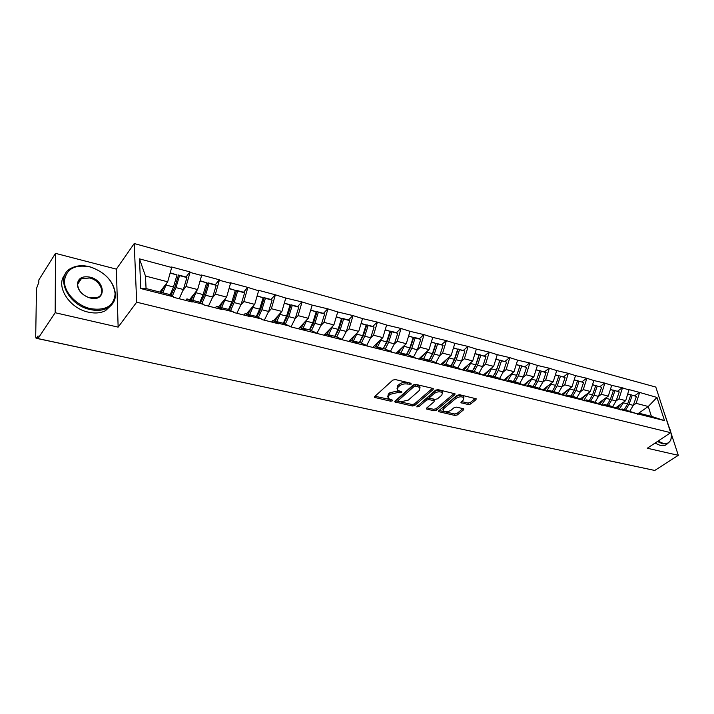 <?xml version="1.0" encoding="UTF-8"?>
<svg xmlns="http://www.w3.org/2000/svg" width="714" height="714" viewBox="0 0 714 714"><rect width="100%" height="100%" fill="white"/><g stroke="black" fill="none" stroke-linecap="round" stroke-linejoin="round"><path stroke-width="1.07" d="M411.219 384.123L410.916 383.239L395.261 379.553L392.745 380.134L374.698 396.556L374.511 397.412L390.719 401.214L392.423 400.822L392.566 400.233L387.988 398.394L388.63 395.654L390.121 394.306L398.01 392.495L401.732 392.557L401.875 391.941L397.323 390.094L397.984 387.256L399.51 385.89C401.768 384.177 404.427 383.57 407.471 384.052L411.219 384.123M468.286 404.561L470.669 404.017L475.961 399.679L476.22 398.805L459.637 394.726L457.219 395.279L438.717 410.791L438.485 411.621L454.996 415.468L457.344 414.932L463.582 409.818L463.832 408.979L463.27 408.676L456.478 407.132L454.095 407.676L451.007 410.238C447.892 412.085 445.259 412.29 443.099 410.845L443.742 408.604L455.934 398.412C459.075 396.529 461.735 396.315 463.904 397.769L463.225 400.108L460.914 402.678L468.286 404.561L467.956 403.062L470.339 402.517L475.328 398.421M118.14 327.137L116.364 269.133L55.496 253.363L55.174 312.723L118.14 327.137L136.677 302.192L670.687 432.684L647.295 448.231L678.3 455.327L654.765 470.455L37.976 338.588L38.012 335.937L36.798 337.776L37.985 338.025M55.174 312.723L37.976 338.588M433.077 389.603L433.309 388.711L432.693 388.371L415.753 384.382L413.272 384.953L395.074 401.081L394.869 401.928L412.326 406.007L414.736 405.454L433.077 389.603L432.836 388.416M438.003 389.621L455.059 393.825L454.809 394.708L436.325 410.255L433.951 410.8L426.383 408.935L426.606 408.096L433.996 401.803L434.228 400.947L433.63 400.616L428.944 399.554L426.526 400.108L418.85 406.694L416.735 406.846L435.549 390.183L438.003 389.621M136.677 302.192L134.223 243.545L655.8 387.068L670.687 432.684M634.684 395.761L639.414 392.379L629.016 389.594L625.714 400.643L615.629 407.873M639.414 392.379L656.969 397.448L664.502 420.617L289.456 326.521L289.393 326.03L278.71 323.335L278.772 323.826L261.868 319.569L261.815 319.078L250.792 316.293L250.846 316.793L233.398 312.402L233.344 311.893L221.965 309.028L222.009 309.528L203.981 304.985L203.936 304.476L192.173 301.513L192.218 302.022L173.582 297.327L173.547 296.819L140.792 288.554L139.462 258.861L171.69 267.491L167.683 281.798L159.882 292.071M186.015 277.041L189.986 271.909L171.663 267L171.69 267.491M189.986 271.909L190.022 272.4L201.607 275.506L197.626 289.563L189.638 299.594M215.253 284.77L219.305 279.772L201.562 275.015L201.607 275.506M219.305 279.772L219.35 280.254L230.56 283.262L226.615 297.086L218.457 306.886M243.572 292.258L247.696 287.376L230.515 282.771L230.56 283.262M247.696 287.376L258.611 290.768L254.693 304.369L246.384 313.946M271.017 299.523L275.211 294.757L258.557 290.295L258.611 290.768M275.211 294.757L285.796 298.05L281.905 311.438L273.462 320.791M297.622 306.556L301.879 301.906L285.796 298.05M301.879 301.906L312.152 305.11L308.296 318.283L299.719 327.431M323.433 313.384L327.744 308.832L312.152 305.11M327.744 308.832L337.722 311.956L333.893 324.924L323.906 335.196M348.477 320.006L352.841 315.561L337.722 311.956M352.841 315.561L362.533 318.596L358.731 331.367L348.628 341.426M372.788 326.441L377.206 322.094L362.533 318.596M377.206 322.094L386.622 325.048L382.856 337.633L372.637 347.468M377.483 347.093L380.794 340.346L386.631 341.854L383.311 348.566L387.247 341.694L390.629 331.162L396.404 332.688L400.866 328.44L386.622 325.048M400.866 328.44L410.014 331.314L406.284 343.711L395.967 353.35M419.359 338.766L423.848 334.598L410.014 331.314M423.848 334.598L432.755 337.401L429.043 349.619L418.636 359.062M441.663 344.666L446.196 340.587L432.755 337.401M446.196 340.587L454.854 343.327L451.177 355.358L440.69 364.613M463.359 350.413L467.92 346.415L454.854 343.327M467.92 346.415L476.354 349.084L472.704 360.945L462.136 370.013M484.458 355.991L489.054 352.073L476.354 349.084M489.054 352.073L497.265 354.679L493.642 366.38L483.012 375.278M505.003 361.436L509.617 357.589L497.265 354.679M509.617 357.589L517.614 360.133L514.026 371.664L503.486 380.267M524.995 366.728L529.636 362.953L517.614 360.133M529.636 362.953L537.428 365.434L533.867 376.813L523.567 385.024M544.47 371.878L549.128 368.183L537.428 365.434M549.128 368.183L556.724 370.602L553.189 381.829L542.935 389.817M563.444 376.903L568.121 373.27L556.724 370.602M568.121 373.27L575.529 375.635L572.021 386.711L561.811 394.494M581.937 381.794L586.622 378.233L575.529 375.635M586.622 378.233L593.852 380.544L590.371 391.477L580.205 399.064M599.956 386.569L604.66 383.07L593.852 380.544M604.66 383.07L611.719 385.328L608.266 396.118L598.136 403.517M617.539 391.218L622.251 387.782L611.719 385.328M622.251 387.782L629.141 389.996M620.582 409.925L621.992 408.926L636.46 413.549M625.714 400.643L618.94 398.894L616.075 400.956L619.234 391.915L613.371 390.121L619.234 391.915M621.992 408.926L629.65 411.826M622.376 388.184L618.94 398.894M602.902 405.472L604.312 404.454L611.282 406.212L618.904 409.122M608.266 396.118L601.322 394.315L598.448 396.431M604.312 404.454L611.916 407.355M604.785 383.472L601.322 394.315M584.775 400.911L586.176 399.867L593.325 401.67L600.893 404.579M590.371 391.477L583.258 389.63L580.375 391.799M586.176 399.867L593.727 402.776M586.747 378.643L583.258 389.63M566.175 396.225L567.576 395.163L574.904 397.02L582.419 399.92M572.021 386.711L564.72 384.819L561.838 387.033M567.576 395.163L575.065 398.064M568.237 373.69L564.72 384.819M547.085 391.415L548.486 390.335L556.01 392.236L563.453 395.137M553.189 381.829L545.701 379.884L542.81 382.151M548.486 390.335L555.894 393.236M549.244 368.602L545.701 379.884M527.485 386.479L528.878 385.373L536.607 387.327L543.979 390.228M533.867 376.813L526.173 374.814L523.282 377.144M528.878 385.373L536.214 388.273M529.743 363.381L526.173 374.814M507.359 381.41L508.743 380.285L516.686 382.293L523.969 385.185M514.026 371.664L506.119 369.611L503.227 372.003M508.743 380.285L515.999 383.168M509.725 358.017L506.119 369.611M486.689 376.198L488.064 375.055L496.212 377.117L503.415 380M493.642 366.38L485.52 364.274L482.619 366.719M488.064 375.055L495.23 377.929M489.152 352.511L485.52 364.274M465.439 370.843L466.804 369.682L475.185 371.798L482.289 374.671M472.704 360.945L464.359 358.776L461.458 361.293M466.804 369.682L473.873 372.547M468.018 346.852L464.359 358.776M443.581 365.345L444.938 364.149L453.56 366.336L460.566 369.192M451.177 355.358L442.6 353.135L439.699 355.724M444.938 364.149L451.9 367.005M446.286 341.033L442.6 353.135M421.108 359.686L422.456 358.464L431.327 360.713L438.217 363.56M429.043 349.619L420.225 347.325L417.315 349.994M422.456 358.464L429.301 361.311M423.938 335.044L420.225 347.325M397.993 353.858L399.322 352.618L408.444 354.92L415.218 357.759M406.284 343.711L397.198 341.354L394.298 344.094M399.322 352.618L406.043 355.447M400.947 328.886L397.198 341.354M374.181 347.861L375.502 346.593L384.9 348.967L391.54 351.788M382.856 337.633L373.502 335.205L370.602 338.034M375.502 346.593L382.088 349.405M377.287 322.549L373.502 335.205M349.673 341.685L350.976 340.391L360.65 342.836L367.148 345.638M358.731 331.367L349.11 328.868L346.201 331.796M350.976 340.391L357.411 343.184M352.912 316.025L349.11 328.868M324.415 335.321L325.7 334L335.678 336.526L342.024 339.302M333.893 324.924L323.977 322.353L321.068 325.379M325.7 334L331.983 336.767M327.815 309.305L323.977 322.353M298.381 328.77L299.657 327.414L309.938 330.011L316.115 332.769M308.296 318.283L298.077 315.633L295.177 318.765M299.657 327.414L305.762 330.154M301.942 302.37L298.077 315.633M271.543 322.005L272.793 320.622L283.396 323.299L289.393 326.03M281.905 311.438L271.365 308.698L268.473 311.956M272.793 320.622L278.71 323.335M275.265 295.23L271.365 308.698M243.84 315.026L245.072 313.616L256.014 316.382L261.815 319.078M254.693 304.369L243.822 301.549L240.921 304.94M245.072 313.616L250.792 316.293M247.749 287.858L243.822 301.549M215.253 307.832L216.458 306.377L227.757 309.233L233.344 311.893M226.615 297.086L215.387 294.177L212.495 297.711M216.458 306.377L221.965 309.028M219.35 280.254L215.387 294.177M185.729 300.389L186.907 298.907L198.581 301.852L203.936 304.476M197.626 289.563L186.033 286.555L183.141 290.259M186.907 298.907L192.173 301.513M190.022 272.4L186.033 286.555M55.496 253.363L38.851 279.924L38.815 282.405L36.485 288.536L35.7 336.847L36.084 338.266L36.798 337.776M167.683 281.798L145.469 276.032L146.067 288.572L168.433 294.23L173.547 296.819M146.067 288.572L140.792 288.554M139.462 258.861L145.469 276.032M678.3 455.327L671.089 433.228M669.134 427.249L663.592 410.943M651.793 469.821L603.928 459.646M116.364 269.133L134.223 243.545M637.816 414.272L639.235 413.281L651.409 416.36L648.267 406.498L636.129 403.348L633.273 405.373L636.406 396.457L630.632 394.69L636.406 396.457M637.316 414.147L648.267 406.498L656.969 397.448M639.235 413.281L646.938 416.191M651.409 416.36L664.502 420.617M639.539 392.78L636.129 403.348M228.801 309.733L230.738 307.439M256.969 315.472L259.289 312.839M284.877 320.488L286.662 318.542M311.625 325.825L313.071 324.299M337.427 331.26L338.614 330.046M362.382 336.696L363.364 335.732M386.551 342.104L387.363 341.337M409.988 347.45L410.666 346.825M432.755 352.698L433.3 352.198M617.012 408.399L618.717 407.176M409.89 382.999L407.176 382.508C404.133 382.017 401.482 382.624 399.215 384.337L399.51 385.89M397.046 388.594L397.698 385.703L399.215 384.337M387.729 396.93L388.354 394.11L389.853 392.762L397.725 390.951L400.331 391.442M375.028 396.252L390.933 399.724M395.404 400.786L412.04 404.49L414.441 403.937L432.479 388.327M415.905 386.033L414.174 386.435L398.18 400.563L398.037 401.161L400.572 401.866L408.346 400.081L419.314 390.487L420.019 387.631L415.905 386.033L415.61 384.489L413.87 384.891L414.174 386.435M397.984 400.849L397.903 399.037L413.87 384.891M419.984 387.586L419.716 386.096L417.699 384.98L418.002 386.524M415.61 384.489L417.699 384.98M454.202 393.441L436.022 408.756L436.325 410.255M426.945 407.81L433.648 409.3L436.022 408.756M434.014 399.84L433.318 399.099L428.641 398.028L426.222 398.591L418.565 405.186L418.85 406.694M417.699 405.561L418.565 405.186M441.787 395.181L442.421 392.816C440.172 391.29 437.459 391.495 434.291 393.432L429.998 397.127L429.766 397.993L430.372 398.323L435.058 399.394L437.477 398.84L441.787 395.181M442.269 392.638L442.109 391.29C439.86 389.764 437.147 389.969 433.978 391.906L434.291 393.432M429.676 397.573L429.694 395.601L433.978 391.906M461.476 401.563L467.956 403.062M463.725 397.573L463.573 396.261C461.405 394.797 458.745 395.012 455.612 396.904L455.934 398.412M442.885 409.8L443.439 407.105L455.612 396.904M439.056 410.505L454.684 413.977L457.031 413.442L462.931 408.595M162.819 292.811L166.014 285.038L173.475 286.966L170.066 295.06M173.475 286.966L177.027 274.944L170.119 273.114M166.014 285.038L166.514 283.333M170.2 272.81L177.027 274.944M161.328 292.437L164.479 286.019M170.869 295.462L174.939 286.983L178.491 275.006L185.854 276.952L186.916 277.559L183.364 289.509L179.187 298.747M178.491 275.006L179.535 275.604L175.983 287.608L172.279 296.176M179.535 275.604L186.916 277.559M192.673 300.362L195.895 292.731L203.115 294.596L199.75 302.433M203.115 294.596L206.658 282.78L200.045 281.03M195.895 292.731L196.368 291.142M200.125 280.727L206.658 282.78M191.111 299.969L194.27 293.775M200.447 302.772L204.454 294.587L207.979 282.806L215.119 284.699L216.226 285.305L212.692 297.06L208.479 306.119M207.979 282.806L209.077 283.413L205.543 295.221L201.901 303.486M209.077 283.413L216.226 285.305M221.581 307.672L224.821 300.183L231.818 301.986L228.489 309.581M231.818 301.986L235.343 290.366L229.016 288.688M224.821 300.183L225.267 298.702M229.096 288.402L235.343 290.366M219.966 307.261L223.125 301.281M229.087 309.867L233.041 301.951L236.548 290.375L243.456 292.204L244.616 292.82L241.1 304.378L236.843 313.267M236.548 290.375L237.691 290.982L234.174 302.593L230.586 310.581M237.691 290.982L244.616 292.82M249.597 314.758L252.854 307.404L259.628 309.144L256.335 316.525M259.628 309.144L263.136 297.711L257.076 296.114M252.854 307.404L253.274 306.011M257.156 295.828L263.136 297.711M247.91 314.33L251.078 308.537M256.826 316.757L260.735 309.091L264.225 297.693L270.918 299.469L272.114 300.094L268.625 311.465L264.341 320.193M264.225 297.693L265.412 298.318L261.913 309.733L258.37 317.471M265.412 298.318L272.114 300.094M276.737 321.621L280.013 314.401L286.591 316.088L283.315 323.281M286.591 316.088L290.071 304.842L284.27 303.307M280.013 314.401L280.423 313.08M284.351 303.022L290.071 304.842M275.006 321.184L278.183 315.561M283.726 323.451L287.581 316.007L291.053 304.798L297.542 306.52L298.782 307.145L295.31 318.337L290.991 326.905M291.053 304.798L292.276 305.422L288.804 316.659L285.297 324.165M292.276 305.422L298.782 307.145M303.066 328.279L306.36 321.184L312.732 322.826L309.439 329.886M312.732 322.826L316.195 311.75L310.635 310.278M306.36 321.184L306.743 319.934M310.715 310.001L316.195 311.75M301.281 327.824L304.459 322.371M309.787 329.975L313.624 322.719L317.07 311.688L323.371 313.357L324.647 313.99L321.193 325.004L316.855 333.42M317.07 311.688L318.337 312.321L314.874 323.371L311.42 330.671M318.337 312.321L324.647 313.99M90.401 308.644C105.788 310.92 114.026 305.958 115.115 293.757C113.58 281.566 105.663 272.757 91.365 267.322L89.777 266.875C74.595 264.207 66.134 268.982 64.394 281.182C64.26 292.454 76.648 305.521 90.401 308.644M89.527 266.741L91.151 267.197C105.788 272.757 113.901 281.78 115.472 294.266C115.498 300.478 112.785 305.083 107.341 308.1C102.521 310.528 96.792 311.001 90.16 309.528C67.357 305.074 54.425 275.89 71.409 268.116C76.541 265.492 82.583 265.028 89.527 266.741M90.25 298.006L88.75 297.577C82.048 294.882 78.245 290.652 77.344 284.886C77.79 278.398 81.985 275.809 89.937 277.13C105.993 280.62 106.573 302.343 90.25 298.006M89.696 277.996L81.405 278.638C78.835 280.102 77.612 282.342 77.737 285.377C78.585 290.857 82.199 294.882 88.572 297.443L89.991 297.854L98.077 297.194C106.02 293.534 100.147 280.227 89.696 277.996M111.741 304.744L105.485 310.697C100.665 313.125 94.944 313.607 88.331 312.152C69.017 308.314 54.951 285.368 65.063 274.542M658.022 441.1L662.976 443.287C666.921 444.099 669.536 442.885 670.821 439.646C671.999 435.933 671.214 431.336 668.456 425.874M671.374 436.209L670.812 440.172L667.536 443.724L662.779 443.903L657.433 441.493M666.956 444.108L665.136 445.304L660.379 445.482L655.033 443.091M328.61 334.732L331.912 327.762L338.097 329.35L334.795 336.303M338.097 329.35L341.542 318.453L336.214 317.052M331.912 327.762L332.287 326.584M336.294 316.775L341.542 318.453M326.78 334.277L329.966 328.967M335.036 336.356L338.891 329.234L342.318 318.373L348.432 319.988L349.744 320.622L346.308 331.466L342.068 339.596M342.318 318.373L343.621 319.006L340.176 329.886L336.758 336.999M343.621 319.006L349.744 320.622M353.403 341.006L356.714 334.143L362.721 335.696L359.41 342.524M362.721 335.696L366.139 324.968L361.043 323.612M356.714 334.143L357.071 333.027M361.123 323.344L366.139 324.968M351.529 340.533L354.715 335.366M359.544 342.559L363.417 335.553L366.826 324.861L372.77 326.432L374.109 327.074L370.691 337.749L366.693 345.442M366.826 324.861L368.156 325.495L364.747 336.214L361.355 343.139M368.156 325.495L374.109 327.074M386.631 341.854L390.031 331.287L385.141 329.993M380.794 340.346L381.142 339.275M385.221 329.725L390.031 331.287M375.564 346.611L378.759 341.578M396.404 332.688L397.769 333.331L394.378 343.845L390.433 351.315M390.629 331.162L391.995 331.805L388.594 342.354L385.239 349.11M391.995 331.805L397.769 333.331M400.866 353.011L404.195 346.37L409.863 347.834L406.543 354.439M409.863 347.834L413.236 337.427L408.551 336.187M404.195 346.37L404.526 345.344M408.631 335.919L413.236 337.427M397.448 353.725L402.116 347.602M406.748 354.162L410.389 347.656L413.763 337.276L419.368 338.766L420.76 339.409L417.387 349.771L413.504 357.045M413.763 337.276L415.146 337.927L411.773 348.325L408.444 354.92M415.146 337.927L420.76 339.409M423.598 358.758L426.927 352.225L432.443 353.644L429.114 360.151M432.443 353.644L435.799 343.389L431.301 342.202M426.927 352.225L427.249 351.243M431.381 341.944L435.799 343.389M420.127 359.437L424.812 353.457M429.676 359.365L432.889 353.457L436.236 343.229L443.108 345.326L439.762 355.527L435.933 362.614M436.236 343.229L437.646 343.88L434.299 354.126L430.961 360.615M437.646 343.88L443.108 345.326M445.706 364.345L449.035 357.919L454.399 359.303L451.061 365.702M454.399 359.303L457.728 349.191L453.417 348.048M449.035 357.919L449.347 356.973M453.488 347.798L457.728 349.191M442.189 364.988L446.884 359.151M452.016 364.363L454.773 359.088L458.093 349.012L464.832 351.074L461.512 361.132L457.736 368.04M458.093 349.012L459.53 349.664L456.201 359.767L452.863 366.157M459.53 349.664L464.832 351.074M467.197 369.781L470.535 363.453L475.747 364.8L472.418 371.101M475.747 364.8L479.058 354.831L474.917 353.742M470.535 363.453L470.838 362.551M474.997 353.492L479.058 354.831M463.645 370.396L468.348 364.684M473.775 369.129L476.051 364.577L479.353 354.644L485.975 356.661L482.673 366.577L478.942 373.315M479.353 354.644L480.808 355.295L477.505 365.247L474.167 371.539M480.808 355.295L485.975 356.661M488.117 375.073L491.455 368.843L496.525 370.147L493.195 376.349M496.525 370.147L499.818 360.329L495.846 359.276M491.455 368.843L491.741 367.969M495.918 359.026L499.818 360.329M484.52 375.653L489.242 370.066M495.007 373.636L500.041 360.124L506.547 362.105L503.263 371.887L499.586 378.465M500.041 360.124L501.523 360.775L498.229 370.584L494.9 376.787M501.523 360.775L506.547 362.105M507.404 381.374L511.813 374.082L516.749 375.359L513.42 381.463M516.749 375.359L520.015 365.666L516.204 364.658M511.813 374.082L512.099 373.243M516.284 364.417L520.015 365.666M504.852 380.776L509.573 375.305M515.749 377.822L520.185 365.452L526.575 367.407L523.308 377.046L519.676 383.48M520.185 365.452L521.675 366.112L518.418 375.787L515.08 381.892M521.675 366.112L526.575 367.407M527.191 386.399L531.635 379.188L536.446 380.428L533.117 386.452M536.446 380.428L539.695 370.869L536.027 369.906M531.635 379.188L531.912 378.375M536.107 369.665L539.695 370.869M524.647 385.765L529.369 380.401M536.071 381.446L539.802 370.646L546.076 372.565L542.836 382.07L539.24 388.362M539.802 370.646L541.31 371.298L538.061 380.848L534.732 386.854M541.31 371.298L546.076 372.565M546.496 391.263L550.94 384.159L555.635 385.364L552.306 391.299M555.635 385.364L558.901 375.698L565.077 377.59L558.901 375.698M555.34 375.011L558.857 375.939L555.412 374.779M550.94 384.159L551.217 383.373M544.059 390.549L548.655 385.364M558.303 393.128L561.856 386.97L565.077 377.59M560.428 376.358L557.206 385.774L553.877 391.7M565.309 396.002L569.754 389.005L574.324 390.183L571.004 396.029M574.324 390.183L577.528 380.883L574.154 379.991M569.754 389.005L570.022 388.246M574.226 379.759L577.528 380.883M563.248 395.056L567.451 390.201M577.447 380.848L583.588 382.481L580.393 391.745L576.876 397.778M577.528 380.624L579.063 381.285L575.859 390.576L572.539 396.413M579.063 381.285L583.588 382.481M583.65 400.625L588.095 393.726L592.549 394.878L589.229 400.634M592.549 394.878L595.726 385.694L592.486 384.837M588.095 393.726L588.354 392.986M592.558 384.605L595.726 385.694M581.66 399.626L585.775 394.913M595.601 385.64L601.634 387.256L598.466 396.395L594.985 402.312M595.672 385.435L597.225 386.096L594.048 395.261L590.728 401.018M597.225 386.096L601.634 387.256M601.536 405.133L605.972 398.332L610.318 399.447L607.007 405.133M610.318 399.447L613.478 390.388L610.363 389.567M605.972 398.332L606.222 397.609M610.434 389.344L613.478 390.388M599.608 404.088L603.633 399.501M612.639 406.73L616.084 400.938L611.782 399.822L608.462 405.498M611.782 399.822L614.933 390.772M619.02 409.488L623.411 402.821L627.651 403.91L624.339 409.515M627.651 403.91L630.783 394.967L627.793 394.182M623.411 402.821L623.652 402.125M627.865 393.958L630.783 394.967M617.11 408.435L621.055 403.981M629.864 411.05L633.273 405.365L629.07 404.276L625.767 409.881M629.07 404.276L632.211 395.342M36.164 338.284L128.547 357.946M604.231 459.655L603.375 459.468M407.176 382.508L407.471 384.052M397.698 385.703L397.984 387.256M399.724 391.415L400.01 392.95M397.725 390.951L398.01 392.495M389.853 392.762L390.121 394.306M388.354 394.11L388.63 395.654M390.442 399.688L390.719 401.214M374.948 396.332L375.189 397.778M409.184 382.981L409.479 384.525M414.441 403.937L414.736 405.454M412.04 404.49L412.326 406.007M395.27 400.902L395.52 402.285M397.903 399.037L398.18 400.563M454.559 393.53L454.809 394.708M433.648 409.3L433.951 410.8M426.74 407.989L426.99 409.256M433.318 399.099L433.63 400.616M428.641 398.028L428.944 399.554M426.222 398.591L426.526 400.108M429.694 395.601L429.998 397.127M461.217 401.777L461.485 402.991M443.439 407.105L443.742 408.604M463.332 408.694L463.582 409.818M457.031 413.442L457.344 414.932M454.684 413.977L454.996 415.468M438.824 410.702L439.074 411.933M475.694 398.51L475.961 399.679M470.339 402.517L470.669 404.017M175.983 287.608L183.364 289.509M205.543 295.221L212.692 297.06M234.174 302.593L241.1 304.378M261.913 309.733L268.625 311.465M288.804 316.659L295.31 318.337M314.874 323.371L321.193 325.004M340.176 329.886L346.308 331.466M364.747 336.214L370.691 337.749M388.594 342.354L394.378 343.845M411.773 348.325L417.387 349.771M434.299 354.126L439.762 355.527M456.201 359.767L461.512 361.132M477.505 365.247L482.673 366.577M498.229 370.584L503.263 371.887M518.418 375.787L523.308 377.046M538.061 380.848L542.836 382.07M557.206 385.774L561.856 386.97M575.859 390.576L580.393 391.745M594.048 395.261L598.466 396.395M128.324 357.982L128.993 358.044M157.473 364.131L158.026 364.327M158.115 364.345L158.767 364.408M186.345 370.307L186.881 370.495M186.979 370.521L187.612 370.575M214.334 376.296L214.86 376.474M214.959 376.501L215.583 376.555M241.475 382.097L241.992 382.276M242.091 382.302L242.706 382.356M267.812 387.729L268.321 387.907M268.428 387.934L269.026 387.988M293.383 393.191L293.882 393.369M293.989 393.396L294.579 393.45M318.221 398.501L318.712 398.68M318.819 398.698L319.39 398.751M342.345 403.66L342.827 403.838M342.934 403.856L343.505 403.91M365.8 408.676L366.273 408.845M366.38 408.872L366.942 408.917M388.603 413.549L389.076 413.718M389.184 413.745L389.728 413.79M410.791 418.297L411.246 418.458M411.362 418.484L411.898 418.529M432.372 422.911L432.827 423.072M432.943 423.099L433.478 423.143M453.39 427.4L453.836 427.561M453.952 427.588L454.479 427.632M473.855 431.783L474.301 431.934M474.417 431.961L474.935 432.006M494.347 436.227L494.856 436.272M513.777 440.377L514.276 440.422M532.706 444.42L533.206 444.465M551.172 448.374L551.663 448.419M569.183 452.221L569.665 452.265M586.756 455.978L587.238 456.023M374.431 396.939L374.511 397.412M394.788 401.482L394.869 401.928M419.716 386.096L420.019 387.631M433.925 399.429L434.228 400.947M442.109 391.29L442.421 392.816M463.573 396.261L463.904 397.769M115.115 293.757L115.472 294.266M77.737 285.377L77.344 284.886M81.405 278.638L77.746 284.118M105.485 310.697L107.341 308.1M670.821 439.646L670.812 440.172M665.136 445.304L667.536 443.724"/></g></svg>
